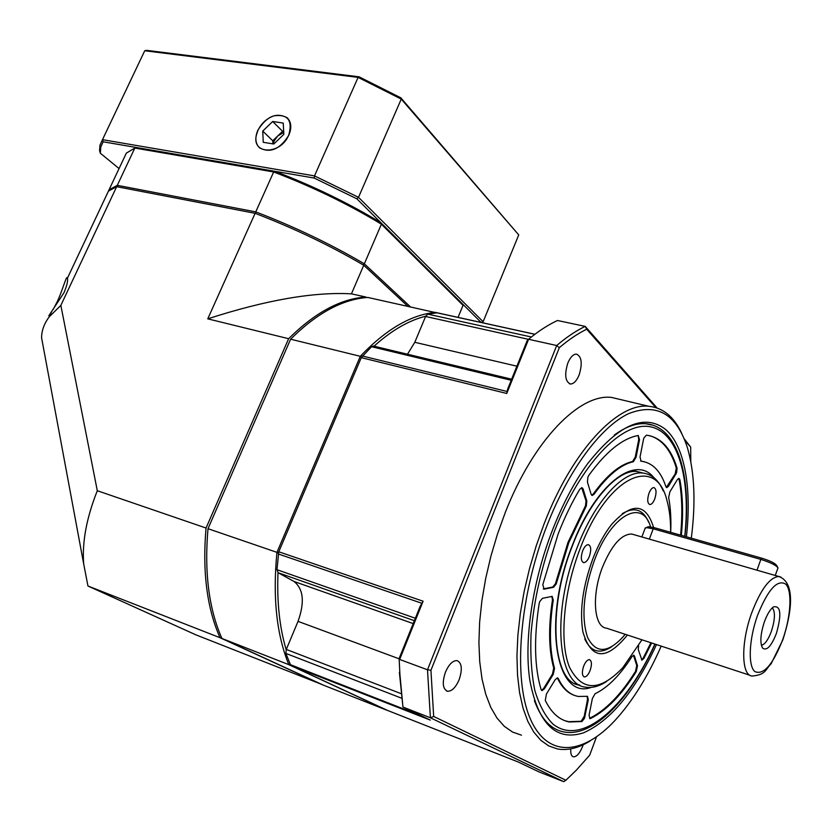 <?xml version="1.0" encoding="UTF-8"?>
<svg xmlns="http://www.w3.org/2000/svg" width="832" height="832" viewBox="0 0 832 832"><rect width="100%" height="100%" fill="white"/><g stroke="black" fill="none" stroke-linecap="round" stroke-linejoin="round"><path stroke-width="1.25" d="M119.059 168.563L100.37 153.244L100.745 147.118L103.137 141.794L314.226 178.058L356.866 198.817L481.125 322.442M356.866 198.817L358.509 197.319L314.496 175.895L314.226 178.058M103.137 141.794L102.471 139.672L99.986 145.184L99.559 150.582L100.37 153.244M314.496 175.895L102.471 139.672L144.737 50.752L358.103 77.386L314.496 175.895M482.144 322.67L483.132 321.734L481.333 322.494M483.132 321.734L358.509 197.319L401.253 99.081L518.742 234.905L483.132 321.734M257.816 130.322C266.687 116.199 276.505 112.029 287.269 117.811C291.325 122.054 291.866 127.826 288.881 135.117C280.051 149.23 270.265 153.473 259.532 147.846C255.32 143.551 254.748 137.706 257.816 130.322M144.737 50.752L146.588 50.346L359.039 76.804L358.103 77.386L401.253 99.081L400.816 97.822L518.742 234.905M359.039 76.804L400.816 97.822M639.517 439.764L636.074 457.246L633.36 461.718C620.734 464.589 607.641 475.426 594.069 494.218L592.218 495.477L591.146 494.312L587.423 482.04L587.902 477.1L588.806 475.384C606.039 451.62 622.523 438.329 638.258 435.49L639.517 439.764L638.716 439.566L638.206 435.5M591.687 495.238L593.258 494C606.83 475.207 619.934 464.381 632.57 461.51L635.274 457.038L638.716 439.566M579.748 489.31L581.922 487.604L583.034 488.79L586.81 501.051L586.331 505.929L568.776 542.714L556.192 584.064L553.53 587.298L544.19 589.15L542.776 584.719L558.116 534.05C564.512 517.639 571.719 502.715 579.748 489.31M539.136 603.71L539.708 601.63L542.433 598.343L552.157 596.378L553.259 600.132C549.12 627.578 549.536 650.312 554.518 668.335L553.249 674.367L544.409 688.792L542.038 690.622L541.112 689.603C534.456 667.306 533.801 638.674 539.136 603.71M545.282 700.419L546.426 694.044L555.214 679.65L557.513 677.862L558.282 678.538C563.368 689.01 570.076 694.98 578.396 696.457L587.486 696.322L588.276 699.868L584.501 718.255L581.963 721.542L569.473 721.989C559.52 720.148 551.45 712.951 545.282 700.419M590.429 718.557L589.826 718.65L589.077 715.177L592.374 698.516L595.078 693.742C607.776 687.606 620.079 675.22 631.977 656.594L633.766 655.21L634.494 656.022L637.489 665.777L636.251 671.601C621.598 695.042 606.32 710.694 590.429 718.557L589.67 718.276C605.571 710.424 620.849 694.782 635.513 671.351L636.75 665.527L633.464 655.221M651.654 642.99L643.937 658.351L641.94 660.14L638.269 649.574L638.612 645.674M670.686 532.334C671.278 519.428 670.602 507.822 668.658 497.494L669.864 491.868L677.3 479.69L678.943 478.369L679.858 479.627C682.864 495.903 683.353 514.478 681.346 535.35M676.593 472.742L668.47 486.304L666.775 487.656L665.933 486.762C660.785 471.13 652.496 462.613 641.077 461.188L640.026 456.986L643.458 439.587L643.937 437.923L646.402 435.167C660.712 437.154 670.935 448.136 677.061 468.114L676.593 472.742M543.265 588.9L552.718 587.038L555.381 583.804L567.965 542.464L585.52 505.7L585.998 500.822L581.682 487.646M541.518 690.342L543.618 688.501L552.458 674.086L553.727 668.054C548.735 650.031 548.309 627.307 552.458 599.872L551.886 596.378M574.402 695.365C567.507 693.014 561.87 687.315 557.502 678.257L557.232 677.851M564.668 720.626L568.703 721.698L581.194 721.261L584.21 716.331L587.506 699.598L587.194 696.322M641.503 659.87L643.198 658.102L650.915 642.741M680.597 535.142C682.614 514.27 682.115 495.695 679.099 479.43L678.652 478.4M666.307 487.427L675.178 473.918L676.302 467.927C670.842 450.102 662.022 439.369 649.844 435.729M640.567 461.011L644.238 461.708M657.093 407.992L585.208 326.383C575.921 330.855 566.426 337.241 556.702 345.519L427.502 669.781L399.651 659.454L423.103 601.214L420.108 606.434L399.131 658.507L399.901 674.253L399.131 658.507M387.67 710.486L290.753 665.454L285.886 653.411L286.291 649.418L298.033 621.358C304.845 602.285 303.493 588.983 293.987 581.454L278.148 572.738L276.973 569.702L278.782 551.772L361.275 357.656L371.561 346.715L373.63 346.102M290.753 665.454L430.279 720.086L402.948 707.054L399.381 672.391M655.814 407.576L586.695 329.212C577.772 333.59 568.651 339.747 559.322 347.682L430.934 670.29L427.502 669.781L430.394 717.777L402.948 707.054L399.901 674.253M407.493 354.224L414.794 342.295L425.599 316.482L427.794 314.122L437.154 312.79M586.695 329.212L585.208 326.383L557.471 320.497C548.049 324.875 538.418 331.136 528.59 339.279L556.702 345.519L559.322 347.682M684.934 440.586L690.674 447.096L684.206 438.776M506.761 393.474L528.59 339.279L527.228 340.527L507.728 388.929L506.761 393.474L361.275 357.656M596.482 736.902L589.69 755.144L576.618 769.881L565.906 780.27L433.67 716.446L430.394 717.777L563.68 781.654L539.115 771.95L518.305 762.029L387.556 710.434M583.19 744.754L582.598 746.45C579.738 753.397 576.69 756.86 573.435 756.829C571.345 756.194 570.45 753.542 570.783 748.873M690.789 461.562L690.674 447.096M430.934 670.29L433.67 716.446M567.83 363.064C570.336 357.178 573.196 354.193 576.41 354.089C581.714 356.481 582.618 363.449 579.114 374.993C576.618 380.91 573.737 383.916 570.471 384.02C565.198 381.638 564.325 374.66 567.83 363.064M445.432 672.183C448.895 664.331 452.774 660.473 457.07 660.608C461.874 662.875 462.582 669.209 459.17 679.619C455.728 687.502 451.828 691.382 447.481 691.246C442.707 688.979 442.021 682.625 445.432 672.183M521.477 735.166L512.512 732.025L504.317 726.326L497.026 718.099L490.786 707.387L485.753 694.294L482.03 678.985L479.721 661.679L478.91 642.647L479.627 622.201L481.894 600.704L485.67 578.552L490.911 556.161L497.505 533.946L505.336 512.335C533.614 439.962 579.623 393.526 611.447 397.405L621.982 399.911M565.906 780.27L563.68 781.654M681.73 433.378C673.972 416.718 662.958 407.68 648.679 406.255C617.802 402.646 572.489 450.133 544.128 523.775L536.255 545.75L529.589 568.329L524.233 591.063L520.312 613.538L517.868 635.326L516.942 656.032L517.535 675.272L519.594 692.744L523.047 708.167L527.81 721.334L533.77 732.066L540.779 740.272L548.704 745.898L557.388 748.935C567.663 750.776 578.573 748.114 590.138 740.958M691.309 538.179C695.822 502.85 694.595 472.919 687.606 448.365C676.77 414.045 657.082 402.48 628.514 413.681C601.026 426.743 569.046 469.102 547.134 525.138C519.407 595.837 512.897 678.038 529.994 718.078C547.019 758.451 582.66 755.529 615.17 720.252C632.57 701.158 647.91 676.447 661.201 646.121M656.479 644.571C634.868 691.465 610.501 720.897 583.388 732.878C556.057 741.499 538.221 724.017 529.859 680.43C523.744 640.536 532.532 580.85 552.666 529.63C562.765 503.911 574.402 481.957 587.579 463.767C618.706 424.299 644.831 412.953 665.943 429.728C684.819 446.701 691.902 488.509 686.39 536.786M563.701 731.91C550.95 729.466 541.185 719.056 534.414 700.658C541.185 719.056 550.95 729.466 563.701 731.91C593.518 737.838 630.562 698.568 655.023 644.093M684.892 536.359C691.86 476.226 677.799 426.39 645.798 423.738C636.158 422.978 625.612 426.785 614.182 435.136C625.612 426.785 636.158 422.978 645.798 423.738L652.985 425.214M663.333 491.026C658.58 480.085 651.768 474.094 642.897 473.054C623.21 470.402 594.693 501.28 577.179 547.466C551.304 612.321 557.502 685.298 585.842 687.19C592.311 688.21 599.238 686.296 606.611 681.47M670.644 532.314C670.727 520.53 669.573 510.203 667.17 501.342C656.594 453.97 607.474 475.29 580.081 548.777C563.368 592.062 559.198 642.106 569.483 667.17C581.984 691.642 599.778 691.787 622.877 667.607L641.95 639.798M649.002 493.199C650.51 489.507 652.142 487.625 653.91 487.562C656.406 488.81 656.687 492.596 654.763 498.909C653.266 502.611 651.612 504.494 649.834 504.556C647.348 503.318 647.067 499.533 649.002 493.199M583.658 666.151C585.447 661.835 587.371 659.662 589.441 659.651C591.802 660.847 592.041 664.435 590.148 670.405C588.37 674.742 586.435 676.915 584.355 676.926C581.994 675.73 581.766 672.142 583.658 666.151M582.639 550.867C584.366 546.749 586.258 544.669 588.338 544.638C591.074 545.948 591.427 549.858 589.389 556.379C587.673 560.508 585.77 562.588 583.679 562.63C580.954 561.319 580.601 557.398 582.639 550.867M627.422 635.024C606.154 660.962 591.313 659.911 582.899 631.862C579.457 610.896 582.733 586.643 592.717 559.094C598.062 545.272 604.313 533.78 611.468 524.597C631.925 501.956 645.954 502.923 653.578 527.478M622.242 513.687C634.327 506.459 643.167 509.371 648.762 522.413M611.718 646.724C599.851 654.493 590.866 651.914 584.761 638.966M650.562 526.833C642.408 498.16 611.26 514.654 594.37 560.435C583.378 591.885 581.11 617.521 587.548 637.333C595.702 653.505 607.474 653.422 622.877 637.062L625.186 634.296M749.913 675.262L606.57 628.181C593.85 627.37 591.386 595.286 602.514 567.091C611.593 545.22 621.317 534.196 631.665 534.009L634.421 534.799M770.869 574.205L641.732 536.91M764.39 621.816C767.156 614.318 770.182 609.346 773.469 606.892C780.78 605.384 781.768 614.214 776.422 633.381C771.254 646.391 766.626 651.269 762.528 647.993C759.834 642.762 760.458 634.036 764.39 621.816M772.335 607.807C775.393 611.79 775.081 619.642 771.378 631.363C768.175 639.881 764.837 644.53 761.374 645.31M645.018 528.559L646.329 527.602L653.214 528.798L760.864 559.406C770.754 562.546 776.495 565.438 778.076 568.069M647.275 527.186L648.44 526.677L654.42 527.706L761.987 558.241C770.546 560.955 775.518 563.451 776.89 565.75L777.67 567.268M458.047 317.377L463.039 305.334L462.218 303.628L380.91 222.737C348.39 203.05 313.03 185.91 274.841 171.298L136.625 147.545L134.826 148.054L273.666 171.964C312.478 186.794 348.379 204.204 381.399 224.193L463.039 305.334L459.274 314.423M122.138 162.042L126.329 153.13L134.826 148.054L117.302 185.328L109.065 189.79L105.217 197.954M410.384 306.79L364.343 263.827L381.399 224.193L380.91 222.737M363.054 264.857L364.343 263.827C330.938 244.202 294.746 226.886 255.757 211.879L117.302 185.328L117.707 186.867M274.841 171.298L273.666 171.964L255.757 211.879L255.694 213.533M104.614 199.243L108.441 191.11L116.667 186.67L255.112 213.314C294.112 228.322 330.314 245.638 363.74 265.252L407.722 306.197M116.667 186.67L60.85 305.386L49.234 316.805C44.138 323.638 41.59 330.668 41.6 337.896L43.836 349.898M53.134 309.546L57.065 302.026C62.15 291.658 66.321 275.527 67.257 277.742L67.444 278.138C68.099 280.758 66.955 285.594 64.012 292.666L48.807 315.786L49.608 316.004M321.714 684.497L220.022 637.718C206.939 608.234 202.29 571.678 206.045 528.029L97.302 490.724C86.538 517.847 82.004 542.235 83.678 563.867L87.953 586.009L195.801 634.806L321.859 684.445M206.045 528.029L288.631 338.707C314.85 312.697 340.579 298.792 365.83 297.014L366.423 297.544M87.953 586.009L220.022 637.718M60.85 305.386L97.302 490.724M255.112 213.314L207.761 318.843L288.631 338.707M365.83 297.014L351.437 293.852C313.81 291.72 265.918 300.05 207.761 318.843M351.437 293.852L363.74 265.252M273.198 143.905L274.134 141.003L277.659 136.042L283.733 132.423M272.678 121.493L283.234 123.074L283.837 134.347L273.811 143.998L263.266 142.314L262.735 131.082L272.678 121.493L282.589 131.3L272.74 140.774L272.896 143.853M262.735 131.082L272.74 140.774M257.951 130.343L256.422 134.95C251.233 154.783 280.488 155.241 288.735 135.096C292.843 120.463 287.955 114.026 274.082 115.804C266.906 118.269 261.529 123.115 257.951 130.343M282.589 131.3L283.681 131.466M277.992 572.645C276.827 601.848 279.552 627.536 286.177 649.709M425.714 316.222C408.502 320.466 390.946 330.741 373.069 347.069M278.45 552.708L276.942 552.354C272.605 597.282 276.567 634.722 288.829 664.664L289.786 664.238M288.829 664.664L386.745 710.154L323.513 685.204L221.926 638.466L288.829 664.664M436.02 312.78L435.822 312.364C411.351 314.538 386.173 329.181 360.298 356.314L361.514 357.157M360.298 356.314L276.942 552.354L208 528.694L290.607 339.196L360.298 356.314M436.228 312.759L367.765 297.43C342.534 299.229 316.815 313.144 290.607 339.196L208 528.694C204.225 572.385 208.863 608.972 221.926 638.466M636.074 457.246L635.274 457.038M684.726 536.318C691.059 478.93 678.278 432.099 650.187 426.754C622.284 421.138 580.736 463.549 554.486 531.118C541.715 565.729 533.905 599.986 531.034 633.89C530.244 655.148 531.502 673.982 534.81 690.383C539.198 704.985 545.168 716.154 552.739 723.871C581.079 747.188 626.257 707.585 654.878 644.051M591.219 687.398C555.641 700.586 542.121 620.568 572.26 545.542C595.265 484.422 635.45 454.126 653.817 477.589M572.426 545.719C590.023 499.304 618.634 468.967 636.979 471.494L643.115 473.075M572.385 545.834C546.281 610.802 553.082 683.821 579.769 685.1L575.172 683.634M582.223 488.561L583.034 488.79M586.81 501.051L585.998 500.822M585.718 507.208L584.906 506.979M556.629 582.608L555.828 582.358M552.718 587.038L553.53 587.298M544.19 589.15L543.379 588.89M553.259 600.132L552.458 599.872M554.518 668.335L553.727 668.054M552.458 674.086L553.249 674.367M544.409 688.792L543.618 688.501M558.282 678.538L557.502 678.257M587.506 699.598L588.276 699.868M584.969 716.612L584.21 716.331M581.963 721.542L581.194 721.261M633.755 655.772L634.494 656.022M637.489 665.777L636.75 665.527M636.251 671.601L635.513 671.351M643.937 658.351L643.198 658.102M679.858 479.627L679.099 479.43M633.36 461.718L632.57 461.51M594.069 494.218L593.258 494M675.178 473.918L675.938 474.115M677.061 468.114L676.302 467.927M668.47 486.304L667.701 486.106M278.221 553.925L422.032 603.346M415.345 618.249L276.973 569.702M422.146 716.206L289.879 664.456M423.103 601.214L278.782 551.772M507.333 391.55L362.326 355.982M371.561 346.715L511.212 380.276M516.89 366.194L414.794 342.295M425.599 316.482L528.518 339.342M531.378 337.002L427.794 314.122M436.592 312.728L534.872 334.298M780.707 576.961L778.794 576.493C769.798 577.252 760.802 589.295 751.795 612.622C740.688 642.689 741.25 676 752.274 676.042C766.178 674.617 764.982 669.916 771.17 663.697L782.829 639.881M757.578 615.254C748.946 639.215 747.802 665.933 754.894 671.601C763.682 675.314 772.97 664.612 782.766 639.486C790.837 616.762 792.397 591.157 785.876 584.241C777.514 578.916 768.082 589.254 757.578 615.254M761.987 558.241L760.864 559.406L756.985 570.211M649.345 539.126L653.214 528.798L654.42 527.706M278.148 572.738L414.357 620.693M413.192 623.594L293.987 581.454M298.033 621.358L399.131 658.819M400.92 693.576L286.291 649.418M285.886 653.411L401.461 698.142M568.703 721.698L569.473 721.989M573.435 756.829L572.749 756.558M570.471 384.02L569.431 383.77M511.649 379.205L373.246 346.008M534.934 334.256L436.831 312.718M447.481 691.246L446.285 690.799M611.447 397.405L648.679 406.255M632.414 470.288L642.897 473.054M583.835 676.749L584.355 676.926M583.086 562.442L583.679 562.63M631.665 534.009L647.369 538.543M759.294 570.856L778.794 576.493C796.234 582.608 791.284 613.746 782.902 639.652M775.268 575.474L777.712 568.641M641.878 536.89L645.299 527.831M648.44 526.677L646.329 527.602M109.065 189.79L126.329 153.13M49.234 316.805L51.854 311.23M67.444 278.138L108.441 191.11M83.678 563.867L41.6 337.896"/></g></svg>
